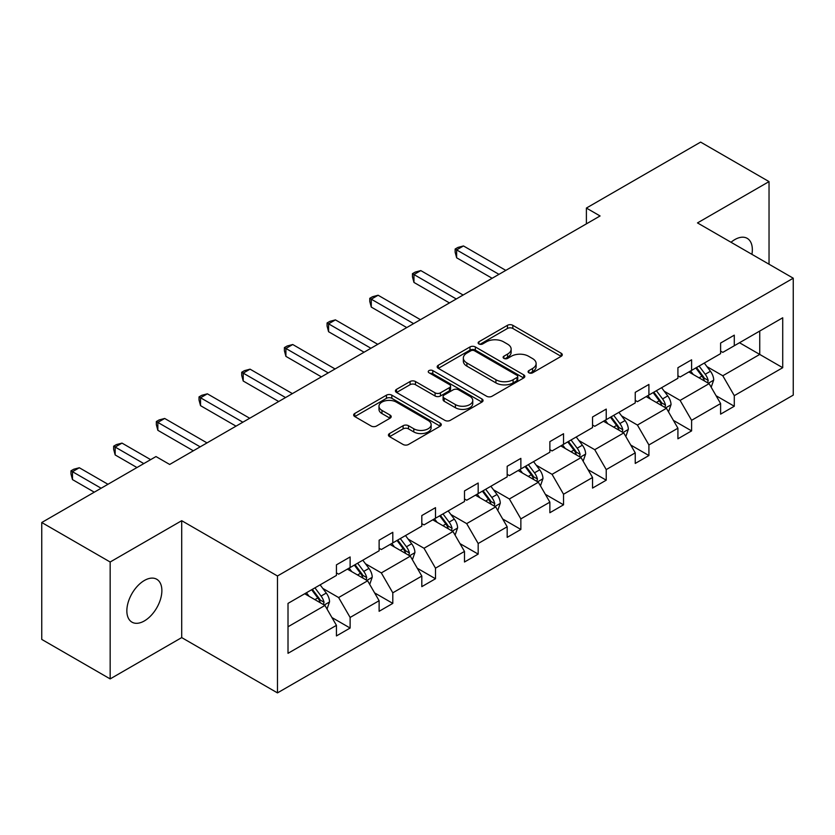 <?xml version="1.0" encoding="UTF-8"?>
<svg xmlns="http://www.w3.org/2000/svg" width="835" height="835" viewBox="0 0 835 835"><rect width="100%" height="100%" fill="white"/><g stroke="black" fill="none" stroke-linecap="round" stroke-linejoin="round"><path stroke-width="1.25" d="M528.868 372.796A2.662 1.534 0 0 0 532.636 372.796L561.172 356.326A3.799 2.192 0 0 0 562.279 354.771A3.799 2.192 0 0 0 561.172 353.226L512.826 325.316A3.799 2.192 0 0 0 507.45 325.316L478.914 341.786A2.662 1.534 0 0 0 478.142 342.872A2.662 1.534 0 0 0 478.914 343.957A2.662 1.534 0 0 0 482.672 343.957L486.367 341.828A12.149 7.014 0 0 1 503.557 341.828L507.586 344.156A12.149 7.014 0 0 1 511.145 349.113A12.149 7.014 0 0 1 507.586 354.071L503.891 356.211A2.662 1.534 0 0 0 503.119 357.296A2.662 1.534 0 0 0 503.891 358.382A2.662 1.534 0 0 0 507.659 358.382L511.344 356.242A12.149 7.014 0 0 1 528.534 356.242L532.563 358.57A12.149 7.014 0 0 1 536.122 363.538A12.149 7.014 0 0 1 532.563 368.496L528.868 370.625A2.662 1.534 0 0 0 528.096 371.711A2.662 1.534 0 0 0 528.868 372.796L528.868 370.625M144.361 620.927A24.768 14.299 120 0 0 160.539 599.112A24.768 14.299 120 0 0 156.74 579.26A24.768 14.299 120 0 0 144.361 580.492A24.768 14.299 120 0 0 128.183 602.317A24.768 14.299 120 0 0 131.972 622.159A24.768 14.299 120 0 0 144.361 620.927M751.917 254.341A24.768 14.299 120 0 0 747.21 238.351A24.768 14.299 120 0 0 734.831 239.582A24.768 14.299 120 0 0 731.011 242.275M389.548 433.542A3.799 2.192 0 0 0 388.432 435.098A3.799 2.192 0 0 0 389.548 436.642L403.107 444.481A3.799 2.192 0 0 0 408.482 444.481L440.17 426.184A3.799 2.192 0 0 0 441.287 424.629A3.799 2.192 0 0 0 440.17 423.074L391.834 395.164A3.799 2.192 0 0 0 386.459 395.164L354.771 413.461A3.799 2.192 0 0 0 353.654 415.016A3.799 2.192 0 0 0 354.771 416.561L371.147 426.027A3.799 2.192 0 0 0 376.522 426.027L390.081 418.189A3.799 2.192 0 0 0 391.197 416.644A3.799 2.192 0 0 0 390.081 415.089L381.96 410.402A10.156 5.866 0 0 1 378.986 406.248A10.156 5.866 0 0 1 385.259 400.831A10.156 5.866 0 0 1 396.333 402.105L428.157 420.485A10.156 5.866 0 0 1 431.131 424.629A10.156 5.866 0 0 1 424.858 430.046A10.156 5.866 0 0 1 413.784 428.772L408.482 425.714A3.799 2.192 0 0 0 403.107 425.714L389.548 433.542L389.548 436.642M181.706 520.696L110.157 562.007L41.75 522.512L41.75 639.412L110.157 678.907L181.706 637.596L277.47 692.893L277.47 575.983L181.706 520.696L181.706 637.596M769.035 264.225L769.035 181.602L697.486 222.914L793.25 278.201L277.47 575.983M769.035 181.602L700.628 142.107L586.389 208.061L586.389 223.863M41.75 522.512L155.988 456.557L169.672 464.458L600.073 215.962L586.389 208.061M486.638 396.249A3.799 2.192 0 0 0 492.013 396.249L523.702 377.952A3.799 2.192 0 0 0 524.818 376.408A3.799 2.192 0 0 0 523.702 374.852L475.355 346.942A3.799 2.192 0 0 0 469.99 346.942L438.291 365.239A3.799 2.192 0 0 0 437.185 366.795A3.799 2.192 0 0 0 438.291 368.339L486.638 396.249M430.088 373.37A2.662 1.534 0 0 1 432.791 373.746L432.791 370.594L481.941 398.963A3.799 2.192 0 0 1 483.048 400.518A3.799 2.192 0 0 1 481.941 402.063L450.242 420.36A3.799 2.192 0 0 1 444.878 420.36L396.531 392.45L396.531 389.35A3.799 2.192 0 0 0 395.414 390.905A3.799 2.192 0 0 0 396.531 392.45M396.531 389.35L410.089 381.522A3.799 2.192 0 0 1 415.465 381.522L435.077 392.836A3.799 2.192 0 0 0 440.442 392.836L449.439 387.649A3.799 2.192 0 0 0 450.556 386.094A3.799 2.192 0 0 0 449.439 384.549L429.033 372.765A2.662 1.534 0 0 1 428.251 371.679A2.662 1.534 0 0 1 429.889 370.26A2.662 1.534 0 0 1 432.791 370.594M110.157 562.007L110.157 678.907M288.012 603.392L336.442 575.43L336.442 564.846L350.126 556.955L350.126 567.539L379.121 550.787L379.121 540.203L392.805 532.302L392.805 542.896L421.811 526.144L421.811 515.56L435.494 507.659L435.494 518.243L464.49 501.501L464.49 490.917L478.173 483.016L478.173 493.6L507.179 476.858L507.179 466.274L520.863 458.373L520.863 468.957L549.868 452.215L549.868 441.631L563.541 433.73L563.541 444.314L592.547 427.572L592.547 416.989L606.231 409.087L606.231 419.671L635.237 402.929L635.237 392.346L648.91 384.444L648.91 395.028L677.916 378.286L677.916 367.703L691.599 359.802L691.599 370.385L720.605 353.643L720.605 343.049L734.289 335.159L734.289 345.742L782.719 317.78L782.719 367.703L734.289 395.665L734.289 406.248L720.605 414.139L720.605 403.555L691.599 420.308L691.599 430.891L677.916 438.792L677.916 428.198L648.91 444.951L648.91 455.534L635.237 463.435L635.237 452.852L606.231 469.594L606.231 480.177L592.547 488.078L592.547 477.495L563.541 494.236L563.541 504.82L549.868 512.721L549.868 502.138L520.863 518.879L520.863 529.463L507.179 537.364L507.179 526.781L478.173 543.522L478.173 554.106L464.49 562.007L464.49 551.424L435.494 568.165L435.494 578.749L421.811 586.65L421.811 576.066L392.805 592.808L392.805 603.392L379.121 611.293L379.121 600.709L350.126 617.451L350.126 628.035L336.442 635.936L336.442 625.352L288.012 653.314L288.012 603.392M277.47 692.893L793.25 395.112L793.25 278.201M347.381 569.115L367.63 580.805L338.624 597.547L322.79 588.404M338.624 597.547L350.126 617.451M367.63 580.805L379.121 600.709M336.442 572.904L338.624 574.167L350.126 567.539M390.07 544.472L410.319 556.162L381.313 572.904L365.48 563.761M381.313 572.904L392.805 592.808M410.319 556.162L421.811 576.066M379.121 548.261L381.313 549.524L392.805 542.896M432.749 519.829L452.998 531.519L424.003 548.261L408.158 539.118M424.003 548.261L435.494 568.165M452.998 531.519L464.49 551.424M421.811 523.618L424.003 524.881L435.494 518.243M475.439 495.186L495.687 506.876L466.681 523.618L450.848 514.475M466.681 523.618L478.173 543.522M495.687 506.876L507.179 526.781M464.49 498.975L466.681 500.238L478.173 493.6M518.128 470.543L538.377 482.233L509.371 498.975L493.527 489.832M509.371 498.975L520.863 518.879M538.377 482.233L549.868 502.138M507.179 474.332L509.371 475.595L520.863 468.957M560.807 445.9L581.056 457.59L552.05 474.332L536.216 465.189M552.05 474.332L563.541 494.236M581.056 457.59L592.547 477.495M549.868 449.689L552.05 450.952L563.541 444.314M603.496 421.247L623.745 432.937L594.739 449.689L578.905 440.546M594.739 449.689L606.231 469.594M623.745 432.937L635.237 452.852M592.547 425.046L594.739 426.309L606.231 419.671M646.175 396.604L666.424 408.294L637.418 425.046L621.584 415.903M637.418 425.046L648.91 444.951M666.424 408.294L677.916 428.198M635.237 400.403L637.418 401.666L648.91 395.028M688.865 371.961L709.113 383.651L680.107 400.403L664.274 391.26M680.107 400.403L691.599 420.308M709.113 383.651L720.605 403.555M677.916 375.76L680.107 377.023L691.599 370.385M739.486 342.736L759.735 354.426L722.797 375.76L706.953 366.617M722.797 375.76L734.289 395.665M782.719 367.703L759.735 354.426L759.735 331.046L782.719 317.78M720.605 351.107L722.797 352.37L734.289 345.742M288.012 626.772L324.951 605.448L304.702 593.758M324.951 605.448L336.442 625.352M716.086 395.738L734.289 406.248M673.407 420.381L691.599 430.891M630.717 445.024L648.91 455.534M588.038 469.667L606.231 480.177M545.349 494.32L563.541 504.82M502.66 518.963L520.863 529.463M459.981 543.606L478.173 554.106M417.291 568.249L435.494 578.749M374.612 592.892L392.805 603.392M331.923 617.535L350.126 628.035M529.933 373.172L532.563 371.658A12.149 7.014 0 0 0 536.122 366.69L536.122 363.538M511.145 349.113L511.145 352.276A12.149 7.014 0 0 1 507.586 357.234L504.956 358.758M561.12 356.357L512.826 328.468A3.799 2.192 0 0 0 507.45 328.468L479.979 344.333M523.649 377.984L475.355 350.105A3.799 2.192 0 0 0 469.99 350.105L438.344 368.371M516.99 377.493A2.662 1.534 0 0 0 517.763 376.408A2.662 1.534 0 0 0 516.99 375.322L474.551 350.815A2.662 1.534 0 0 0 470.794 350.815L466.901 353.069A12.149 7.014 0 0 0 463.341 358.027A12.149 7.014 0 0 0 466.901 362.995L495.906 379.737A12.149 7.014 0 0 0 513.097 379.737L516.99 377.493L516.99 380.645A2.662 1.534 0 0 0 517.763 379.56L517.763 376.408M463.341 358.027L463.341 361.19A12.149 7.014 0 0 0 466.901 366.147L466.901 362.995M516.99 380.645L513.097 382.9A12.149 7.014 0 0 1 495.906 382.9L466.901 366.147M396.583 392.481L410.089 384.685L410.089 381.522M450.556 386.094L450.556 389.256A3.799 2.192 0 0 1 449.439 390.801L440.442 395.999A3.799 2.192 0 0 1 435.077 395.999L415.465 384.685A3.799 2.192 0 0 0 410.089 384.685M432.791 373.746L481.889 402.094M455.419 404.589A10.156 5.866 0 0 0 466.494 405.862A10.156 5.866 0 0 0 472.756 400.435A10.156 5.866 0 0 0 469.781 396.291L458.572 389.82A3.799 2.192 0 0 0 453.196 389.82L444.199 395.007A3.799 2.192 0 0 0 443.093 396.562A3.799 2.192 0 0 0 444.199 398.118L455.419 404.589L455.419 407.741A10.156 5.866 0 0 0 466.494 409.014A10.156 5.866 0 0 0 472.756 403.597L472.756 400.435M443.093 396.562L443.093 399.725A3.799 2.192 0 0 0 444.199 401.27L444.199 398.118M455.419 407.741L444.199 401.27M431.131 424.629L431.131 427.791A10.156 5.866 0 0 1 424.858 433.208A10.156 5.866 0 0 1 413.784 431.935L408.482 428.877A3.799 2.192 0 0 0 403.107 428.877L389.601 436.674M378.986 406.248L378.986 409.411A10.156 5.866 0 0 0 381.96 413.565L381.96 410.402M390.039 418.22L381.96 413.565M440.128 426.205L391.834 398.326A3.799 2.192 0 0 0 386.459 398.326L354.812 416.592M711.19 387.252L713.706 379.988A10.25 5.918 -120 0 0 710.439 371.262L704.291 363.058M693.269 374.508L690.608 370.959M505.812 270.383L463.477 245.949L456.641 249.895L456.641 257.796L492.128 278.285M707.6 382.785L708.174 380.426A10.25 5.918 -120 0 0 705.241 374.257L699.093 366.054M696.526 367.546L703.289 376.564A5.219 3.016 60 0 1 704.239 378.151L708.174 380.426M695.805 367.953L701.953 376.157A10.25 5.918 60 0 1 704.51 381M456.641 257.796L455.138 252.191L455.138 249.028L498.965 274.339M455.138 249.028L457.872 247.452L463.477 245.949M668.511 411.895L671.027 404.631A10.25 5.918 -120 0 0 667.75 395.905L661.602 387.701M650.59 399.151L647.929 395.602M463.122 295.026L420.798 270.592L413.962 274.538L413.962 282.439L449.449 302.928M664.91 407.428L665.485 405.069A10.25 5.918 -120 0 0 662.552 398.9L656.404 390.707M653.836 392.189L660.6 401.207A5.219 3.016 60 0 1 661.55 402.794L665.485 405.069M653.127 392.596L659.264 400.8A10.25 5.918 60 0 1 661.821 405.643M413.962 282.439L412.448 276.834L412.448 273.671L456.286 298.982M412.448 273.671L415.183 272.095L420.798 270.592M625.822 436.548L628.337 429.273A10.25 5.918 -120 0 0 625.06 420.548L618.923 412.344M607.901 423.794L605.239 420.245M420.443 319.68L378.109 295.235L371.272 299.191L371.272 307.082L406.76 327.57M622.232 432.071L622.806 429.712A10.25 5.918 -120 0 0 619.862 423.543L613.725 415.35M611.157 416.832L617.91 425.85A5.219 3.016 60 0 1 618.86 427.436L622.806 429.712M610.437 417.239L616.585 425.443A10.25 5.918 60 0 1 619.142 430.286M371.272 307.082L369.769 301.477L369.769 298.314L413.596 323.625M369.769 298.314L372.504 296.738L378.109 295.235M583.133 461.191L585.648 453.916A10.25 5.918 -120 0 0 582.381 445.191L576.234 436.987M565.222 448.447L562.56 444.888M377.754 344.323L335.43 319.878L328.583 323.834L328.583 331.725L364.07 352.213M579.542 456.714L580.116 454.355A10.25 5.918 -120 0 0 577.183 448.186L571.036 439.993M568.468 441.475L575.231 450.493A5.219 3.016 60 0 1 576.181 452.079L580.116 454.355M567.758 441.882L573.895 450.086A10.25 5.918 60 0 1 576.453 454.929M328.583 331.725L327.08 326.12L327.08 322.957L370.917 348.268M327.08 322.957L329.815 321.381L335.43 319.878M540.454 485.834L542.969 478.559A10.25 5.918 -120 0 0 539.692 469.834L533.555 461.63M522.533 473.09L519.871 469.531M335.075 368.966L292.741 344.521L285.904 348.477L285.904 356.368L321.392 376.856M536.863 481.357L537.427 478.998A10.25 5.918 -120 0 0 534.494 472.829L528.357 464.636M525.789 466.118L532.542 475.146A5.219 3.016 60 0 1 533.492 476.733L537.427 478.998M525.069 466.525L531.217 474.729A10.25 5.918 60 0 1 533.763 479.572M285.904 356.368L284.401 350.763L284.401 347.6L328.228 372.911M284.401 347.6L287.136 346.024L292.741 344.521M497.764 510.477L500.28 503.213A10.25 5.918 -120 0 0 497.013 494.477L490.865 486.273M479.854 497.733L477.182 494.174M292.386 393.609L250.062 369.164L243.215 373.12L243.215 381.021L278.702 401.51M494.174 506L494.748 503.641A10.25 5.918 -120 0 0 491.815 497.483L485.667 489.279M483.1 490.761L489.863 499.789A5.219 3.016 60 0 1 490.813 501.376L494.748 503.641M482.39 491.168L488.527 499.372A10.25 5.918 60 0 1 491.084 504.215M243.215 381.021L241.712 375.406L241.712 372.253L285.549 397.554M241.712 372.253L244.446 370.667L250.062 369.164M455.085 535.12L457.601 527.856A10.25 5.918 -120 0 0 454.323 519.12L448.186 510.916M437.164 522.376L434.503 518.817M249.696 418.252L207.372 393.817L200.536 397.763L200.536 405.664L236.023 426.153M451.484 530.642L452.059 528.294A10.25 5.918 -120 0 0 449.126 522.125L442.988 513.922M440.41 515.404L447.174 524.432A5.219 3.016 60 0 1 448.124 526.019L452.059 528.294M439.701 515.821L445.848 524.015A10.25 5.918 60 0 1 448.395 528.858M200.536 405.664L199.022 400.048L199.022 396.896L242.86 422.197M199.022 396.896L201.767 395.31L207.372 393.817M412.396 559.763L414.911 552.499A10.25 5.918 -120 0 0 411.645 543.762L405.497 535.559M394.485 547.019L391.813 543.46M207.017 442.894L164.683 418.46L157.846 422.406L157.846 430.307L193.334 450.796M408.806 555.285L409.38 552.937A10.25 5.918 -120 0 0 406.447 546.768L400.299 538.565M397.731 540.047L404.495 549.075A5.219 3.016 60 0 1 405.445 550.662L409.38 552.937M397.011 540.464L403.159 548.658A10.25 5.918 60 0 1 405.716 553.501M157.846 430.307L156.343 424.691L156.343 421.539L200.17 446.84M156.343 421.539L159.078 419.953L164.683 418.46M369.717 584.406L372.233 577.142A10.25 5.918 -120 0 0 368.955 568.405L362.818 560.212M351.796 571.662L349.134 568.103M150.655 459.636L122.004 443.103L115.167 447.049L115.167 454.95L136.971 467.537M366.116 579.928L366.69 577.58A10.25 5.918 -120 0 0 363.757 571.411L357.61 563.207M355.042 564.69L361.805 573.718A5.219 3.016 60 0 1 362.755 575.305L366.69 577.58M354.332 565.107L360.469 573.301A10.25 5.918 60 0 1 363.027 578.144M115.167 454.95L113.654 449.345L113.654 446.182L143.808 463.592M113.654 446.182L116.399 444.596L122.004 443.103M327.028 609.049L329.543 601.784A10.25 5.918 -120 0 0 326.276 593.048L320.129 584.855M309.107 596.305L306.445 592.746M107.965 484.279L79.315 467.746L72.478 471.692L72.478 479.593L94.282 492.18M323.437 604.571L324.011 602.223A10.25 5.918 -120 0 0 321.068 596.054L314.931 587.85M312.363 589.333L319.116 598.361A5.219 3.016 60 0 1 320.066 599.947L324.011 602.223M311.643 589.75L317.791 597.954A10.25 5.918 60 0 1 320.348 602.786M72.478 479.593L70.975 473.988L70.975 470.825L101.129 488.235M70.975 470.825L73.71 469.249L79.315 467.746M532.563 371.658L532.563 368.496M503.891 358.382L503.891 356.211M507.586 357.234L507.586 354.071M478.914 343.957L478.914 341.786M507.45 328.468L507.45 325.316M512.826 328.468L512.826 325.316M561.172 356.326L561.172 353.226M438.291 368.339L438.291 365.239M469.99 350.105L469.99 346.942M475.355 350.105L475.355 346.942M523.702 377.952L523.702 374.852M495.906 382.9L495.906 379.737M513.097 382.9L513.097 379.737M415.465 384.685L415.465 381.522M435.077 395.999L435.077 392.836M440.442 395.999L440.442 392.836M449.439 390.801L449.439 387.649M481.941 402.063L481.941 398.963M403.107 428.877L403.107 425.714M408.482 428.877L408.482 425.714M413.784 431.935L413.784 428.772M390.081 418.189L390.081 415.089M354.771 416.561L354.771 413.461M386.459 398.326L386.459 395.164M391.834 398.326L391.834 395.164M440.17 426.184L440.17 423.074M708.372 383.223L713.643 380.186M705.241 374.257L710.439 371.262M699.041 377.837L701.953 376.157M665.683 407.877L670.954 404.829M662.552 398.9L667.75 395.905M656.352 402.48L659.264 400.8M623.004 432.52L628.275 429.472M619.862 423.543L625.06 420.548M613.662 427.123L616.585 425.443M580.315 457.162L585.585 454.115M577.183 448.186L582.381 445.191M570.983 451.766L573.895 450.086M537.636 481.805L542.896 478.758M534.494 472.829L539.692 469.834M528.294 476.409L531.217 474.729M494.946 506.448L500.217 503.411M491.815 497.483L497.013 494.477M485.615 501.052L488.527 499.372M452.267 531.091L457.528 528.054M449.126 522.125L454.323 519.12M442.926 525.706L445.848 524.015M409.578 555.734L414.849 552.697M406.447 546.768L411.645 543.762M400.247 550.348L403.159 548.658M366.899 580.377L372.159 577.34M363.757 571.411L368.955 568.405M357.557 574.991L360.469 573.301M324.21 605.02L329.481 601.983M321.068 596.054L326.276 593.048M314.868 599.634L317.791 597.954"/></g></svg>
